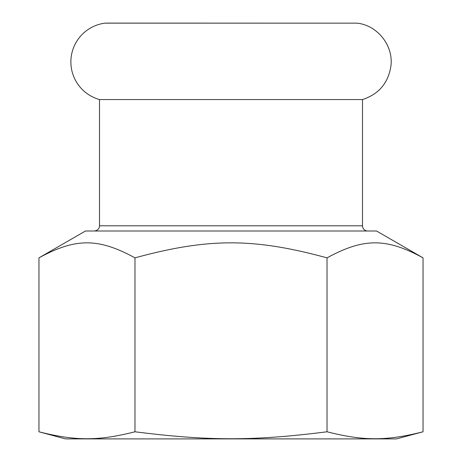 <?xml version="1.0" encoding="UTF-8"?>
<svg xmlns="http://www.w3.org/2000/svg" width="462" height="462" viewBox="0 0 462 462"><rect width="100%" height="100%" fill="white"/><g stroke="black" fill="none" stroke-linecap="round" stroke-linejoin="round"><path stroke-width="0.69" d="M357.057 23.152C377.535 25.277 393.618 45.686 390.904 66.083C388.265 83.039 378.794 94.196 362.497 99.555L99.503 99.555A39.074 39.074 0 0 1 104.943 23.152L357.057 23.152L105.74 23.1M134.973 257.86C208.414 237.843 253.586 237.843 327.027 257.86C363.744 237.843 386.33 237.843 423.048 257.86L423.048 431.785L396.488 438.9L65.512 438.9L38.952 431.785L38.952 257.86C75.67 237.843 98.256 237.843 134.973 257.86L134.973 431.785C98.256 441.071 75.67 441.071 38.952 431.785M367.694 231A5.197 5.197 0 0 1 362.497 225.803L99.503 225.803L99.503 99.555M423.048 257.86L376.53 231L85.47 231L38.952 257.86M327.027 257.86L327.027 431.785C253.586 441.071 208.414 441.071 134.973 431.785M423.048 431.785C386.33 441.071 363.744 441.071 327.027 431.785M99.503 225.803C99.763 226.34 99.139 230.405 94.306 231M362.497 99.555L362.497 225.803"/></g></svg>
